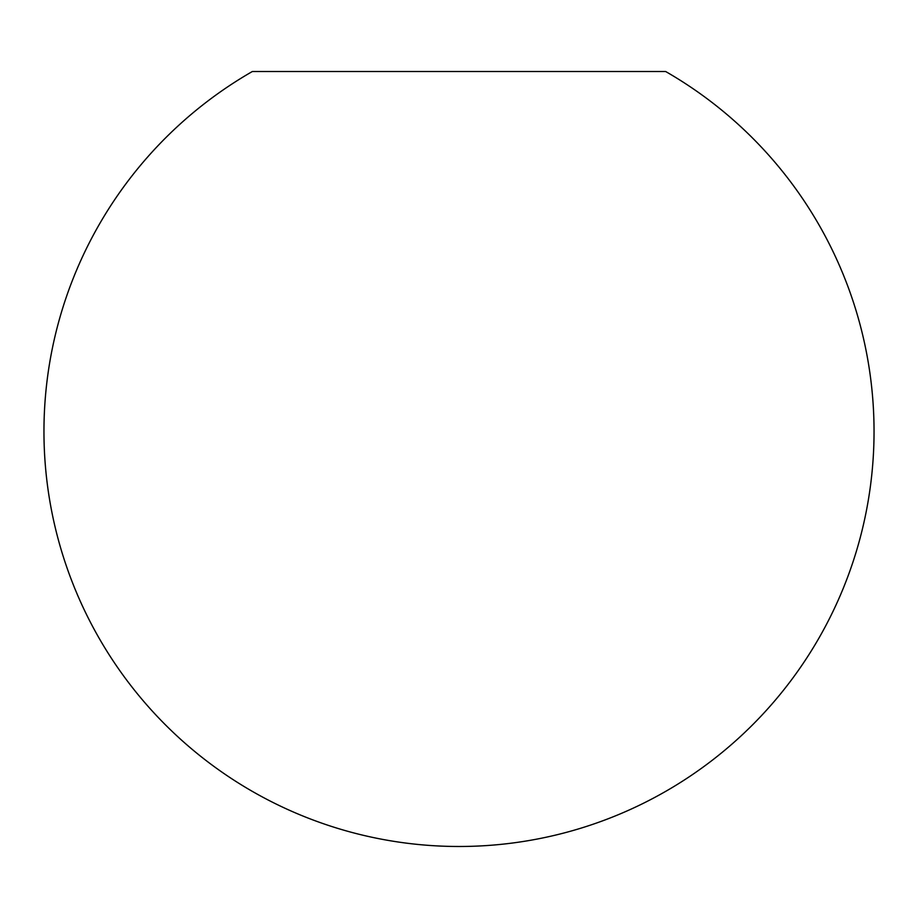 <?xml version="1.0" encoding="UTF-8"?>
<svg xmlns="http://www.w3.org/2000/svg" width="918" height="918" viewBox="0 0 918 918"><rect width="100%" height="100%" fill="white"/><g stroke="black" fill="none" stroke-linecap="round" stroke-linejoin="round"><path stroke-width="1.38" d="M252.347 71.512L665.653 71.512A415.039 415.039 0 0 1 459 846.488A415.039 415.039 0 0 1 252.347 71.512"/></g></svg>
